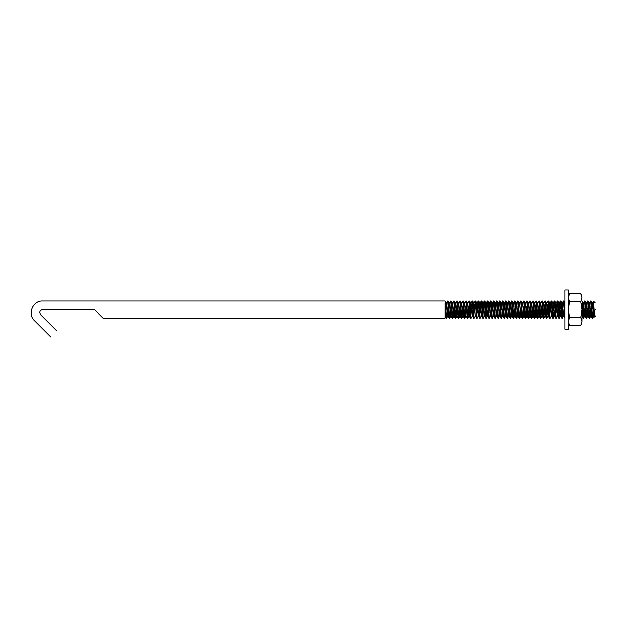 <?xml version="1.0" encoding="UTF-8"?>
<svg xmlns="http://www.w3.org/2000/svg" width="627" height="627" viewBox="0 0 627 627"><rect width="100%" height="100%" fill="white"/><g stroke="black" fill="none" stroke-linecap="round" stroke-linejoin="round"><path stroke-width="0.94" d="M569.504 293.797L580.743 293.797L581.966 297.747L580.743 301.697L581.966 309.597L580.743 317.497L581.966 321.455L580.743 325.405L569.504 325.405L568.281 321.455L569.504 317.497L568.281 309.597L569.504 301.697L568.281 297.747L569.504 293.797L568.446 295.63M580.743 301.697L569.504 301.697M580.743 317.497L569.504 317.497M581.966 309.597L581.966 321.455C581.966 323.869 581.966 323.869 581.966 321.455C581.966 323.869 581.966 323.869 581.966 321.455L581.966 309.597M581.966 297.747C581.966 295.325 581.966 295.325 581.966 297.747C581.966 295.325 581.966 295.325 581.966 297.747M564.856 309.597L564.856 329.167L568.281 329.167L568.281 290.027L564.856 290.027L564.856 309.597M592.609 318.155L592.186 318.116L591.849 315.647L590.705 301.046L591.136 301.085L591.465 303.554L592.609 318.155L593.205 312.442M593.369 309.597L592.421 317.505M590.705 301.046L589.505 303.076L588.808 309.597M590.109 306.76L589.38 317.505M589.568 318.155L589.145 318.116L588.808 315.647L587.664 301.046L588.095 301.085L588.424 303.554L589.568 318.155L590.328 309.597M587.664 301.046L586.464 303.076L585.767 309.597M587.068 306.76L586.339 317.505M586.527 318.155L586.104 318.116L585.767 315.647L584.623 301.046L585.054 301.085L585.383 303.554L586.527 318.155L587.287 309.597M584.623 301.046L583.423 303.076L582.726 309.597M584.027 306.76L583.298 317.505M581.966 301.046L583.486 318.155L584.685 316.126L583.165 303.076L582.013 301.085M584.082 312.442L584.246 309.597M583.486 318.155L583.063 318.116L582.726 315.647L581.966 303.554M568.477 312.701L568.281 315.647M564.856 318.155L563.336 301.046L563.759 301.085L564.096 303.554L564.856 315.647M563.336 301.046L562.137 303.076L561.439 309.597M559.754 312.442L560.295 303.554M562.2 318.155L561.768 318.116L561.439 315.647L560.295 301.046L560.718 301.085L561.055 303.554L562.2 318.155L563.399 316.126L561.878 303.076L560.718 301.085M562.795 312.442L562.96 309.597M562.576 309.597L562.004 317.505M560.295 301.046L559.096 303.076L558.398 309.597M559.159 318.155L558.728 318.116L558.398 315.647L557.254 301.046L557.677 301.085L558.014 303.554L559.159 318.155L560.358 316.126L561.055 309.597M559.535 309.597L558.963 317.505M557.254 301.046L555.922 303.523M556.658 306.76L556.494 309.597M556.118 318.155L555.687 318.116L555.357 315.647L554.213 301.046L554.636 301.085L554.973 303.554L556.118 318.155L557.317 316.126L558.014 309.597M556.713 312.442L556.878 309.597M554.213 301.046L552.881 303.523M553.617 306.76L553.453 309.597M553.077 318.155L552.646 318.116L552.316 315.647L551.172 301.046L551.595 301.085L551.932 303.554L553.077 318.155L553.672 312.442M551.172 301.046L549.84 303.523M550.028 318.155L549.605 318.116L549.268 315.647L548.131 301.046L548.554 301.085L548.891 303.554L550.028 318.155L551.235 316.126L549.707 303.076L548.554 301.085M548.131 301.046L546.932 303.076M546.987 318.155L546.564 318.116L546.227 315.647L545.09 301.046L545.514 301.085L545.851 303.554L546.987 318.155L548.186 316.126L546.666 303.076L545.514 301.085M545.09 301.046L543.891 303.076M544.495 306.76L544.33 309.597M543.946 318.155L543.523 318.116L543.186 315.647L542.049 301.046L542.473 301.085L542.81 303.554L543.946 318.155L545.145 316.126L543.625 303.076L542.473 301.085M544.549 312.442L544.706 309.597M542.049 301.046L540.717 303.523M540.905 318.155L540.482 318.116L540.145 315.647L539.008 301.046L539.432 301.085L539.769 303.554L540.905 318.155L542.104 316.126L540.584 303.076L539.432 301.085M539.008 301.046L537.809 303.076L539.33 316.126L540.482 318.116M538.413 306.76L538.248 309.597M537.864 318.155L537.441 318.116L537.104 315.647L535.967 301.046L536.391 301.085L536.728 303.554L537.864 318.155L539.063 316.126L537.543 303.076L536.391 301.085M538.468 312.442L538.624 309.597M535.967 301.046L534.768 303.076M534.823 318.155L534.4 318.116L534.063 315.647L532.926 301.046L533.35 301.085L533.687 303.554L534.823 318.155L536.022 316.126M532.926 301.046L531.594 303.523M531.782 318.155L531.359 318.116L531.022 315.647L529.886 301.046L530.309 301.085L530.646 303.554L531.782 318.155L532.981 316.126M532.378 312.442L532.542 309.597M529.886 301.046L528.553 303.523M528.741 318.155L528.318 318.116L527.981 315.647L526.845 301.046L527.268 301.085L527.605 303.554L528.741 318.155L529.94 316.126M529.337 312.442L529.501 309.597M526.845 301.046L525.512 303.523M526.249 306.76L526.084 309.597M525.7 318.155L525.277 318.116L524.94 315.647L523.804 301.046L524.227 301.085L524.564 303.554L525.7 318.155L526.899 316.126L527.605 309.597M526.296 312.442L526.461 309.597M523.804 301.046L522.471 303.523M523.208 306.76L523.255 312.442M522.659 318.155L522.236 318.116L521.899 315.647L520.763 301.046L521.186 301.085L521.523 303.554L522.659 318.155L523.858 316.126L522.604 303.076M520.763 301.046L519.43 303.523M519.618 318.155L519.195 318.116L518.858 315.647L517.722 301.046L518.145 301.085L518.482 303.554L519.618 318.155L520.818 316.126L519.564 303.076M517.722 301.046L516.389 303.523M517.118 306.76L516.962 309.597M516.577 318.155L516.154 318.116L515.817 315.647L514.681 301.046L515.104 301.085L515.441 303.554L516.577 318.155L517.777 316.126L516.256 303.076L515.104 301.085M514.681 301.046L513.482 303.076L515.002 316.126L516.154 318.116M514.077 306.76L513.537 315.647M513.537 318.155L513.113 318.116L512.776 315.647L511.64 301.046L512.063 301.085L512.4 303.554L513.537 318.155L514.736 316.126L513.537 303.021M511.64 301.046L510.307 303.523M511.036 306.76L510.88 309.597M510.496 318.155L510.072 318.116L509.735 315.647L508.599 301.046L509.022 301.085L509.359 303.554L510.496 318.155L511.695 316.126M508.599 301.046L507.267 303.523M507.455 318.155L507.031 318.116L506.694 315.647L505.55 301.046L505.981 301.085L506.31 303.554L507.455 318.155L508.654 316.126M505.55 301.046L504.351 303.076M504.414 318.155L503.99 318.116L503.653 315.647L502.509 301.046L502.94 301.085L503.269 303.554L504.414 318.155L505.613 316.126M502.509 301.046L501.185 303.523M501.913 306.76L501.749 309.597M501.373 318.155L500.949 318.116L500.612 315.647L499.468 301.046L499.899 301.085L500.228 303.554L501.373 318.155L502.572 316.126M501.968 312.442L502.133 309.597M499.468 301.046L498.144 303.523M498.873 306.76L498.708 309.597M498.332 318.155L497.909 318.116L497.572 315.647L496.427 301.046L496.858 301.085L497.187 303.554L498.332 318.155L499.531 316.126M498.927 312.442L499.092 309.597M496.427 301.046L495.103 303.523M495.832 306.76L495.667 309.597M495.291 318.155L494.868 318.116L494.531 315.647L493.386 301.046L493.817 301.085L494.147 303.554L495.291 318.155L496.49 316.126L494.969 303.076L493.817 301.085M495.886 312.442L496.051 309.597M493.386 301.046L492.062 303.523M492.791 306.76L492.626 309.597M492.25 318.155L491.827 318.116L491.49 315.647L490.345 301.046L490.776 301.085L491.106 303.554L492.25 318.155L493.449 316.126L494.147 309.597M490.345 301.046L489.021 303.523M489.209 318.155L488.786 318.116L488.449 315.647L487.304 301.046L487.728 301.085L488.065 303.554L489.209 318.155L490.408 316.126L488.888 303.076L487.728 301.085M489.805 312.442L489.969 309.597M487.304 301.046L485.972 303.523M486.168 318.155L485.745 318.116L485.408 315.647L484.263 301.046L484.687 301.085L485.024 303.554L486.168 318.155L487.367 316.126M486.764 312.442L486.544 309.597L486.168 315.647M484.263 301.046L483.064 303.076L484.585 316.126L485.745 318.116M483.127 318.155L482.696 318.116L482.367 315.647L481.222 301.046L481.646 301.085L481.983 303.554L483.127 318.155L484.326 316.126M483.723 312.442L483.887 309.597M481.222 301.046L480.023 303.076L479.326 309.597M480.086 318.155L479.655 318.116L479.326 315.647L478.182 301.046L478.605 301.085L478.942 303.554L480.086 318.155L481.411 315.679M480.682 312.442L480.846 309.597M478.182 301.046L476.982 303.076L476.285 309.597M477.586 306.76L477.421 309.597M477.045 318.155L476.614 318.116L476.285 315.647L475.141 301.046L475.564 301.085L475.901 303.554L477.045 318.155L478.244 316.126M477.641 312.442L477.805 309.597M475.141 301.046L473.941 303.076M474.004 318.155L473.573 318.116L473.244 315.647L472.1 301.046L472.523 301.085L472.86 303.554L474.004 318.155L475.203 316.126M472.1 301.046L470.767 303.523M471.504 306.76L471.339 309.597M470.963 318.155L470.532 318.116L470.203 315.647L469.059 301.046L469.482 301.085L469.819 303.554L470.963 318.155L472.162 316.126L472.86 309.597M471.559 312.442L471.723 309.597M469.059 301.046L467.726 303.523M468.463 306.76L468.298 309.597M467.922 318.155L467.491 318.116L467.162 315.647L466.018 301.046L466.441 301.085L466.778 303.554L467.922 318.155L469.121 316.126L467.601 303.076L466.997 306.76M466.018 301.046L464.685 303.523M465.422 306.76L465.642 309.597M464.881 318.155L464.45 318.116L464.113 315.647L462.977 301.046L463.4 301.085L463.737 303.554L464.881 318.155L466.08 316.126L464.56 303.076L463.4 301.085M462.977 301.046L461.644 303.523M462.381 306.76L462.217 309.597M461.833 318.155L461.409 318.116L461.072 315.647L459.936 301.046L460.359 301.085L460.696 303.554L461.833 318.155L463.039 316.126L461.511 303.076L460.359 301.085M462.436 312.442L462.593 309.597M459.936 301.046L458.603 303.523M458.792 318.155L458.368 318.116L458.031 315.647L456.895 301.046L457.318 301.085L457.655 303.554L458.792 318.155L459.991 316.126L460.696 309.597M456.895 301.046L455.563 303.523M456.299 306.76L455.751 315.647M455.751 318.155L455.327 318.116L454.99 315.647L453.854 301.046L454.277 301.085L454.614 303.554L455.751 318.155L456.95 316.126M456.354 312.442L456.511 309.597M453.854 301.046L452.655 303.076L451.949 309.597M452.71 318.155L452.286 318.116L451.949 315.647L450.813 301.046L451.236 301.085L451.573 303.554L452.71 318.155L453.909 316.126L452.388 303.076L451.793 306.76M453.313 312.442L453.094 309.597M450.813 301.046L449.481 303.523M449.669 318.155L449.245 318.116L448.908 315.647L447.772 301.046L448.195 301.085L448.532 303.554L449.669 318.155L450.868 316.126L449.347 303.076L448.744 306.76M450.272 312.442L450.429 309.597M447.772 301.046L446.573 303.076L445.868 309.597M50.787 336.973L34.493 320.671C27.141 314.174 32.823 300.443 42.62 301.046L445.107 301.046L446.628 318.155L446.205 318.116L445.868 315.647L445.107 303.554L445.107 317.505L445.107 309.597M56.838 330.923C49.039 338.721 49.039 338.721 56.838 330.923L40.536 314.621C39.117 312.074 39.814 310.396 42.62 309.597L94.418 309.597L102.969 318.155L94.418 309.597M595.65 309.597C595.65 317.685 595.65 317.685 595.65 309.597C595.65 301.509 595.65 301.509 595.65 309.597M595.65 315.875L594.545 316.933L593.612 301.289L592.546 303.076L591.849 309.597M594.239 313.085L593.745 316.18L592.288 303.076L591.136 301.085M594.365 315.436L594.067 316.126L593.745 314.252L592.609 303.021L591.684 306.76M591.465 309.597L590.705 316.18L589.247 303.076L588.095 301.085M591.629 312.442L591.026 316.126L589.568 303.021L588.643 306.76M588.424 309.597L587.664 316.18L586.206 303.076L585.054 301.085M588.588 312.442L587.985 316.126L586.527 303.021L585.602 306.76M585.383 309.597L584.685 316.126M585.547 312.442L584.944 316.126L583.486 303.021L582.561 306.76M582.342 309.597L581.966 314.252M564.096 309.597L563.399 316.126M561.22 312.442L560.295 316.18L558.837 303.076L557.677 301.085M558.179 312.442L557.254 316.18L555.796 303.076L554.636 301.085M554.973 309.597L554.401 315.679M553.116 318.116L554.276 316.126L553.014 303.076M551.932 309.597L551.36 315.679M548.891 309.597L548.186 316.126M545.278 315.679L545.145 316.126M542.81 309.597L542.104 316.126M539.769 309.597L539.196 315.679M536.892 312.442L535.967 316.18L534.502 303.076L533.35 301.085M533.687 309.597L533.115 315.679M533.851 312.442L532.926 316.18L531.461 303.076L530.309 301.085M530.646 309.597L530.074 315.679M530.81 312.442L529.886 316.18L528.42 303.076L527.268 301.085M527.769 312.442L526.845 316.18L525.379 303.076L524.227 301.085M524.564 309.597L523.858 316.126M521.523 309.597L520.818 316.126M518.482 309.597L517.777 316.126M514.869 315.679L514.736 316.126M512.557 312.442L511.64 316.18L510.174 303.076L509.022 301.085M509.359 309.597L508.787 315.679M509.516 312.442L508.599 316.18L507.133 303.076L505.981 301.085M508.975 316.18L507.455 303.021L506.53 306.76M506.475 312.442L505.55 316.18L504.092 303.076L502.94 301.085M503.434 312.442L502.509 316.18L501.31 303.076M500.228 309.597L499.664 315.679M500.393 312.442L499.468 316.18L498.01 303.076L496.858 301.085M497.187 309.597L496.623 315.679M494.311 312.442L493.386 316.18L491.929 303.076L490.776 301.085M491.106 309.597L490.541 315.679M488.065 309.597L487.5 315.679M488.229 312.442L487.304 316.18L485.847 303.076L484.687 301.085M484.585 316.126L483.887 314.252L483.127 303.021M482.147 312.442L481.222 316.18L479.765 303.076L479.161 306.76M478.942 309.597L478.37 315.679M479.106 312.442L478.182 316.18L476.724 303.076L475.564 301.085M473.62 303.021L474.38 304.949L475.141 316.18L473.683 303.076L472.523 301.085M473.024 312.442L472.1 316.18L470.642 303.076L469.482 301.085M469.819 309.597L469.247 315.679M466.018 316.18L464.881 303.021L463.956 306.76M463.165 315.679L463.039 316.126M460.861 312.442L459.936 316.18L458.47 303.076L457.318 301.085M455.374 303.021L456.135 304.949L456.895 316.18L455.429 303.076L454.277 301.085M447.96 315.679L446.722 318.038M445.703 306.76L446.628 303.021L448.148 316.18L447.388 314.252L446.306 303.076L445.295 301.328M582.507 312.442L581.966 316.18M564.261 312.442L563.657 316.126L562.137 303.076M560.679 316.18L559.096 303.076M557.638 316.18L556.494 304.949L555.734 303.021M555.138 312.442L554.534 316.126L553.077 303.021M552.097 312.442L551.494 316.126L549.973 303.076M549.056 312.442L548.453 316.126L547.371 304.949L546.611 303.021M546.015 312.442L545.412 316.126L544.33 304.949L543.57 303.021M542.974 312.442L542.371 316.126L540.85 303.076M539.933 312.442L539.33 316.126M536.344 316.18L535.207 304.949L534.447 303.021M533.303 316.18L531.727 303.076M530.262 316.18L528.686 303.076M527.221 316.18L525.645 303.076M524.728 312.442L524.125 316.126L522.659 303.021M521.68 312.442L521.084 316.126L519.618 303.021M518.639 312.442L518.043 316.126L516.523 303.076M515.598 312.442L515.002 316.126M512.016 316.18L510.88 304.949L510.119 303.021M505.934 316.18L504.79 304.949L504.03 303.021M502.893 316.18L501.373 303.021M499.852 316.18L498.269 303.076M497.352 312.442L496.749 316.126L495.228 303.076M493.77 316.18L492.187 303.076M491.27 312.442L490.667 316.126L489.146 303.076M487.688 316.18L486.105 303.076M482.931 303.523L482.367 309.597M481.607 316.18L480.023 303.076M478.566 316.18L476.982 303.076M472.484 316.18L470.901 303.076M469.059 316.18L467.86 303.076M463.902 312.442L463.298 316.126L461.778 303.076M460.312 316.18L458.737 303.076M454.779 312.442L454.175 316.126L452.655 303.076M450.813 316.18L450.053 304.949L449.293 303.021M42.62 309.597C42.62 298.57 42.62 298.57 42.62 309.597M40.536 314.621C32.737 322.419 32.737 322.419 40.536 314.621M580.743 325.405L581.801 323.571M580.743 293.797L581.801 295.63M569.504 325.405L568.446 323.571M102.969 318.155L445.107 318.155M595.164 302.841L593.612 301.289M592.656 318.116L593.808 316.126M589.615 318.116L590.767 316.126M586.574 318.116L587.726 316.126M563.759 301.085L564.919 303.076M551.595 301.085L552.755 303.076M521.186 301.085L522.338 303.076M518.145 301.085L519.297 303.076M512.063 301.085L513.215 303.076M499.899 301.085L501.051 303.076M481.646 301.085L482.806 303.076M478.605 301.085L479.765 303.076M466.441 301.085L467.601 303.076M451.236 301.085L452.388 303.076M448.195 301.085L449.347 303.076M594.545 316.933L594.067 316.126M591.026 316.126L592.186 318.116M587.985 316.126L589.145 318.116M584.944 316.126L586.104 318.116M581.903 316.126L583.063 318.116M563.657 316.126L564.809 318.116M560.616 316.126L561.768 318.116M557.575 316.126L558.728 318.116M554.534 316.126L555.687 318.116M551.494 316.126L552.646 318.116M548.453 316.126L549.605 318.116M545.412 316.126L546.564 318.116M542.371 316.126L543.523 318.116M536.289 316.126L537.441 318.116M533.248 316.126L534.4 318.116M530.207 316.126L531.359 318.116M527.166 316.126L528.318 318.116M524.125 316.126L525.277 318.116M521.084 316.126L522.236 318.116M518.043 316.126L519.195 318.116M511.961 316.126L513.113 318.116M508.912 316.126L510.072 318.116M505.871 316.126L507.031 318.116M502.83 316.126L503.99 318.116M499.79 316.126L500.949 318.116M496.749 316.126L497.909 318.116M493.708 316.126L494.868 318.116M490.667 316.126L491.827 318.116M487.626 316.126L488.786 318.116M481.544 316.126L482.696 318.116M478.503 316.126L479.655 318.116M475.462 316.126L476.614 318.116M472.421 316.126L473.573 318.116M469.38 316.126L470.532 318.116M466.339 316.126L467.491 318.116M463.298 316.126L464.45 318.116M460.257 316.126L461.409 318.116M457.216 316.126L458.368 318.116M454.175 316.126L455.327 318.116M451.134 316.126L452.286 318.116M448.093 316.126L449.245 318.116M445.107 316.227L446.205 318.116"/></g></svg>
